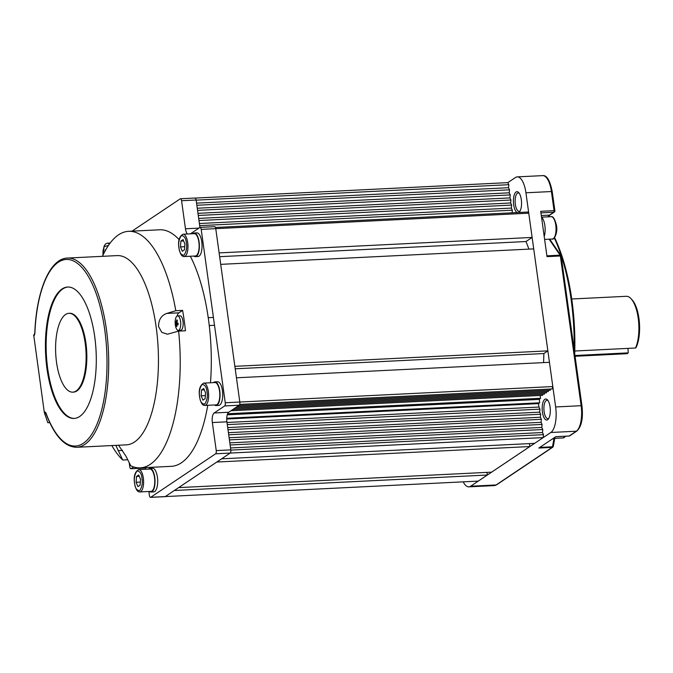 <?xml version="1.0" encoding="UTF-8"?>
<svg xmlns="http://www.w3.org/2000/svg" width="673" height="673" viewBox="0 0 673 673"><rect width="100%" height="100%" fill="white"/><g stroke="black" fill="none" stroke-linecap="round" stroke-linejoin="round"><path stroke-width="1.01" d="M554.619 237.619A123.672 47.531 87.2 0 1 574.708 353.678M574.119 349.413A124.993 48.035 -92.8 0 0 554.308 237.99M517.268 212.567A10.524 4.046 87.2 0 1 513.457 202.632A10.524 4.046 87.2 0 1 516.065 191.99A10.524 4.046 87.2 0 1 518.69 192.545A10.524 4.046 87.2 0 1 521.525 201.993A10.524 4.046 87.2 0 1 519.64 211.667A10.524 4.046 87.2 0 1 518.9 212.39A10.524 4.046 87.2 0 1 518.723 212.491M519.228 193.235A9.212 3.542 -92.8 0 0 518.244 192.932A9.212 3.542 -92.8 0 0 517.461 193.201A9.212 3.542 -92.8 0 0 515.232 203.347A9.212 3.542 -92.8 0 0 519.152 211.33A9.212 3.542 -92.8 0 0 519.935 211.053A9.212 3.542 -92.8 0 0 520.103 210.927M547.671 419.716A10.524 4.046 87.2 0 1 542.43 412.078A10.524 4.046 87.2 0 1 544.836 399.316A10.524 4.046 87.2 0 1 547.46 399.871A10.524 4.046 87.2 0 1 550.295 409.319A10.524 4.046 87.2 0 1 548.402 418.993A10.524 4.046 87.2 0 1 547.671 419.716M547.999 400.561A9.212 3.542 -92.8 0 0 547.014 400.258A9.212 3.542 -92.8 0 0 546.224 400.536A9.212 3.542 -92.8 0 0 544.003 410.673A9.212 3.542 -92.8 0 0 547.923 418.656A9.212 3.542 -92.8 0 0 548.705 418.379A9.212 3.542 -92.8 0 0 548.874 418.253M550.842 432.478L470.629 486.226L496.102 484.964L552.18 447.394L538.829 448.05L555.805 436.676L569.156 436.011L576.315 431.216L550.842 432.478A21.048 8.093 -92.8 0 0 555.646 406.955L581.127 405.701L560.348 255.984L547.006 256.64L540.713 211.314L554.056 210.657L551.406 191.536L525.933 192.789L555.646 406.955M195.271 198.081L507.821 182.635L515.459 177.512A21.048 8.093 -92.8 0 1 517.251 176.881A21.048 8.093 -92.8 0 1 525.933 192.789M463.226 481.843A21.048 8.093 -92.8 0 0 468.837 486.848A21.048 8.093 -92.8 0 0 470.629 486.226M539.771 447.419L552.466 446.788A1.312 0.648 10.7 0 0 553.29 446.359L554.804 438.342M546.888 255.824L560.087 255.176A1.312 1.026 -34.4 0 1 561.105 256.051M194.817 198.106A2.633 1.01 87.2 0 1 195.044 198.03A2.633 1.01 87.2 0 1 196.129 200.016L199.931 227.449M196.129 200.016L181.567 200.731L185.462 228.778L198.93 228.113M190.375 233.842L199.889 227.474A2.633 1.01 -92.8 0 1 200.117 227.39A2.633 1.01 -92.8 0 1 201.202 229.384L225.253 402.757L239.815 402.033A2.633 1.01 87.2 0 1 239.209 405.222L228.711 412.263A7.891 3.037 -92.8 0 0 226.902 421.828L230.797 449.875A2.633 1.01 87.2 0 1 230.2 453.064L165.264 496.573A2.633 1.01 87.2 0 1 165.036 496.657L150.483 497.372A2.633 1.01 -92.8 0 0 150.702 497.297L478.267 481.102L487.345 475.02L174.341 490.491L165.264 496.573M214.451 226.751A2.633 1.01 87.2 0 1 214.67 226.675A2.633 1.01 87.2 0 1 215.755 228.66L239.815 402.033L552.819 386.554L552.121 388.952L239.697 404.397M239.209 405.222L224.656 405.945L214.149 412.978L228.711 412.263M226.902 421.828L212.348 422.551L216.243 450.599L230.797 449.875M230.822 450.102L543.515 434.649L543.204 437.593L215.638 453.787L150.702 497.297M150.483 497.372A2.633 1.01 -92.8 0 1 149.398 495.387L148.859 491.483M145.772 469.241L145.545 467.6M133.624 466.944L131.075 468.652L145.587 467.928A2.633 1.01 87.2 0 1 145.41 468.004L130.848 468.728A2.633 1.01 -92.8 0 0 131.075 468.652M130.848 468.728A2.633 1.01 -92.8 0 1 129.763 466.742L129.199 462.637M132.009 231.159L180.263 198.821A2.633 1.01 -92.8 0 1 180.482 198.745A2.633 1.01 -92.8 0 1 181.567 200.731M215.638 453.787A2.633 1.01 -92.8 0 0 216.243 450.599M212.348 422.551A7.891 3.037 87.2 0 1 214.149 412.978M224.656 405.945A2.633 1.01 -92.8 0 0 225.253 402.757M187.33 233.994A7.891 3.037 87.2 0 1 185.462 228.778M72.802 392.157L73.534 392.123A39.471 15.168 -92.8 0 0 85.908 343.104A39.471 15.168 -92.8 0 0 69.63 313.281L68.907 313.315A39.471 15.168 -92.8 0 0 56.532 362.335A39.471 15.168 -92.8 0 0 72.802 392.157A39.471 15.168 -92.8 0 0 85.177 343.137A39.471 15.168 -92.8 0 0 68.907 313.315M94.725 336.744A65.786 25.28 -92.8 0 0 67.603 287.035A65.786 25.28 -92.8 0 0 46.984 368.737A65.786 25.28 -92.8 0 0 74.106 418.446A65.786 25.28 -92.8 0 0 94.725 336.744M67.973 287.018A65.786 25.28 -92.8 0 0 47.707 368.695A65.786 25.28 -92.8 0 0 74.467 418.421M102.464 256.329A118.414 45.503 87.2 0 1 128.568 231.327A118.414 45.503 87.2 0 1 175.804 310.716L166.82 313.425C161.377 315.317 158.618 319.667 158.542 326.472L161.798 332.378L167.484 334.203L178.631 331.116A118.414 45.503 87.2 0 1 140.262 467.861A118.414 45.503 87.2 0 1 130.764 465.783L126.087 456.387L118.549 445.223M178.194 331.251A10.524 4.046 87.2 0 1 177.731 330.25M156.186 327.187A94.733 36.401 -92.8 0 0 117.127 255.605L67.393 258.062A94.733 36.401 87.2 0 1 106.443 329.644A94.733 36.401 87.2 0 1 76.747 447.293L126.482 444.836A94.733 36.401 -92.8 0 0 156.186 327.187M178.631 331.116L185.437 330.779A118.414 45.503 -92.8 0 0 184.192 320.466A118.414 45.503 -92.8 0 0 182.602 310.379L175.804 310.716M210.489 382.769A118.414 45.503 -92.8 0 0 208.453 319.263A118.414 45.503 -92.8 0 0 190.333 256.245M179.119 239.63A118.414 45.503 -92.8 0 0 159.636 229.787L128.568 231.327M127.769 459.768L122.73 460.021A118.414 45.503 87.2 0 1 111.819 445.56M140.262 467.861L171.329 466.33A118.414 45.503 -92.8 0 0 207.755 405.297M115.84 445.358L122.73 460.021M49.794 422.678L47.791 422.711L44.3 412.33L33.734 335.171M177.033 316.091A10.524 4.046 87.2 0 1 178.951 312.827L182.602 310.379M574.969 355.504L628.245 352.871L627.017 353.704L575.07 356.278M631.03 298.694L632.098 299.838A27.627 10.617 87.2 0 1 639.35 322.031A27.627 10.617 87.2 0 1 636.178 347.344L635.514 348.008A28.947 11.121 -92.8 0 0 631.03 298.694A28.947 11.121 -92.8 0 0 626.277 296.305L571.739 298.997M628.245 352.871L627.968 348.387M574.784 351.012L635.514 348.008M551.162 216.681C553.055 216.05 554.813 218.902 556.436 225.245C558.22 233.228 553.458 240.522 552.264 239.024A11.18 4.299 -92.8 0 0 553.223 238.688A11.18 4.299 -92.8 0 0 555.772 225.135A11.18 4.299 -92.8 0 0 551.162 216.681L541.521 217.16A11.845 4.551 87.2 0 1 544.213 236.517M553.887 437.955A11.845 4.551 87.2 0 1 552.138 439.133M175.603 322.308A18.129 16.009 125.7 0 0 175.569 323.09A18.398 4.963 3.9 0 0 176.25 323.772A18.398 16.245 125.7 0 0 176.334 326.094A18.129 4.896 3.9 0 0 176.957 326.548A18.398 16.245 -54.3 0 1 176.873 324.218A18.398 4.963 3.9 0 0 178.051 324.874A18.129 16.009 -54.3 0 1 178.084 324.092A18.129 16.009 -54.3 0 1 178.152 323.301A18.398 4.963 -176.1 0 1 176.974 322.653A18.398 16.245 -54.3 0 1 177.386 320.298A18.129 4.896 -176.1 0 1 176.763 319.852A18.398 16.245 125.7 0 0 176.351 322.207A18.398 4.963 -176.1 0 1 175.67 321.526A18.129 16.009 125.7 0 0 175.603 322.308M177.47 330.098A7.235 2.785 87.2 0 1 175.317 324.908A7.235 2.785 87.2 0 1 175.157 321.652A7.235 2.785 87.2 0 1 175.182 321.164A7.235 2.785 87.2 0 1 177.588 315.915A7.235 2.785 87.2 0 1 178.412 316.192A7.235 2.785 87.2 0 1 180.701 325.126A7.235 2.785 87.2 0 1 178.303 330.376A7.235 2.785 87.2 0 1 177.47 330.098M177.588 315.915L180.011 315.797A7.235 2.785 87.2 0 1 180.844 316.074A7.235 2.785 87.2 0 1 183.165 323.957A7.235 2.785 87.2 0 1 180.726 330.25L178.303 330.376M177.033 322.174L176.351 322.207M178.076 324.159L176.873 324.218M176.915 326.069L176.334 326.094M176.705 322.19L177.546 324.184M177.579 323.705L176.25 323.772M176.654 323.04L175.569 323.09M105.947 249.473L105.089 250.045L105.013 251.147M105.089 250.045L105.636 250.011M214.914 382.55A11.18 4.299 87.2 0 1 219.676 392.241A11.18 4.299 87.2 0 1 216.975 404.557A11.18 4.299 87.2 0 1 216.025 404.894L204.861 405.44A11.18 4.299 87.2 0 0 205.812 405.112A11.18 4.299 87.2 0 0 208.369 391.551A11.18 4.299 87.2 0 0 203.759 383.105L214.914 382.55M201.134 395.8L202.943 400.157L205.147 398.677L205.543 392.839L203.734 388.481L201.53 389.961L201.134 395.8L205.358 395.589M201.53 389.961L204.289 389.827M213.425 382.626A11.845 4.551 87.2 0 1 213.879 382.247A11.845 4.551 87.2 0 1 214.889 381.894A11.845 4.551 87.2 0 1 219.92 392.157A11.845 4.551 87.2 0 1 217.059 405.196A11.845 4.551 87.2 0 1 216.058 405.55A11.845 4.551 87.2 0 1 214.527 404.961M214.889 381.894L217.556 381.759A11.845 4.551 87.2 0 1 222.586 392.023A11.845 4.551 87.2 0 1 219.734 405.062A11.845 4.551 87.2 0 1 218.725 405.415L216.058 405.55M193.866 256.068A11.845 4.551 -92.8 0 0 195.397 256.649L198.064 256.522A11.845 4.551 -92.8 0 0 199.073 256.169A11.845 4.551 -92.8 0 0 201.925 243.13A11.845 4.551 -92.8 0 0 196.895 232.866L194.228 233.001A11.845 4.551 -92.8 0 0 193.218 233.354A11.845 4.551 -92.8 0 0 192.764 233.724M195.397 256.649A11.845 4.551 -92.8 0 0 196.398 256.295A11.845 4.551 -92.8 0 0 199.258 243.264A11.845 4.551 -92.8 0 0 194.228 233.001M194.253 233.657A11.18 4.299 87.2 0 1 199.015 243.348A11.18 4.299 87.2 0 1 196.314 255.656A11.18 4.299 87.2 0 1 195.363 255.992L184.2 256.548A11.18 4.299 87.2 0 0 185.151 256.211A11.18 4.299 87.2 0 0 187.708 242.659A11.18 4.299 87.2 0 0 183.098 234.204L194.253 233.657M180.473 246.898L182.282 251.265L184.486 249.784L184.882 243.946L183.073 239.588L180.869 241.06L180.473 246.898L184.696 246.697M180.869 241.06L183.628 240.926M148.405 469.106A11.845 4.551 87.2 0 1 148.859 468.736A11.845 4.551 87.2 0 1 149.86 468.383A11.845 4.551 87.2 0 1 154.899 478.646A11.845 4.551 87.2 0 1 152.039 491.677A11.845 4.551 87.2 0 1 151.03 492.03A11.845 4.551 87.2 0 1 149.507 491.45M149.86 468.383L152.535 468.248A11.845 4.551 87.2 0 1 157.566 478.511A11.845 4.551 87.2 0 1 154.706 491.551A11.845 4.551 87.2 0 1 153.705 491.904L151.03 492.03M149.894 469.039A11.18 4.299 87.2 0 1 154.647 478.73A11.18 4.299 87.2 0 1 151.955 491.046A11.18 4.299 87.2 0 1 150.996 491.374L139.841 491.929A11.18 4.299 87.2 0 0 140.792 491.593A11.18 4.299 87.2 0 0 143.341 478.04A11.18 4.299 87.2 0 0 138.731 469.586L149.894 469.039M136.114 482.28L137.923 486.646L140.127 485.166L140.522 479.327L138.714 474.97L136.51 476.442L136.114 482.28L140.337 482.078M136.51 476.442L139.269 476.307M216.824 462.023L178.631 487.614L491.635 472.143L529.828 446.552L216.824 462.023M230.2 453.064L221.602 458.826L534.606 443.356L543.204 437.593M552.819 386.554L549.454 362.318L236.45 377.789L239.815 402.025M547.864 350.869L533.714 248.884L220.71 264.354L234.86 366.339L547.864 350.869L543.877 353.535A131.572 50.559 87.2 0 1 543.548 362.612M215.461 227.482L527.582 212.054L528.759 213.181L215.755 228.652L219.12 252.905L532.124 237.434L526 241.531A131.572 50.559 87.2 0 1 528.885 249.119M487.345 475.02L486.983 472.379M529.828 446.552L529.424 443.608M235.205 368.796L543.877 353.535M219.642 256.682L526 241.531M196.146 200.15L508.83 184.696L507.821 182.635M508.83 184.696L508.51 187.717L509.528 189.82L509.217 192.815L510.243 194.918L509.924 197.912L510.95 200.016L510.639 202.985L511.657 205.088L511.345 208.083L512.363 210.186L512.086 212.819M528.759 213.181L532.124 237.434M550.556 389.028L550.203 390.222L238.621 405.626M548.646 390.298L548.293 391.501L236.703 406.904M546.737 391.577L546.383 392.78L234.793 408.183M544.836 392.855L544.482 394.067L232.875 409.47M542.926 394.142L542.573 395.345L230.965 410.749M543.515 434.649L542.48 432.529L542.791 429.534L541.773 427.431L542.085 424.436L541.067 422.333L541.378 419.329L540.369 417.252L540.68 414.248L539.662 412.154L539.973 409.15L538.955 407.056L538.476 403.615L539.679 402.799L539.309 399.392L540.528 398.29L540.141 395.472M230.528 447.949L542.48 432.529M230.116 444.988L542.791 429.534M229.821 442.851L541.773 427.431M229.409 439.89L542.085 424.436M229.114 437.753L541.067 422.333M228.702 434.792L541.378 419.329M228.408 432.672L540.369 417.252M227.996 429.711L540.68 414.248M227.701 427.574L539.662 412.154M227.289 424.613L539.973 409.15M226.994 422.476L538.955 407.056M226.717 419.018L538.476 403.615M226.734 418.269L539.679 402.799M227.238 414.812L539.309 399.392M227.609 413.76L540.528 398.29M199.679 225.648L512.363 210.186M199.385 223.512L511.345 208.083M198.972 220.542L511.657 205.088M198.678 218.405L510.639 202.985M198.274 215.469L510.95 200.016M197.971 213.333L509.924 197.912M197.568 210.371L510.243 194.918M197.265 208.235L509.217 192.815M196.853 205.273L509.528 189.82M196.558 203.137L508.51 187.717M553.189 446.544A1.312 1.186 -123.8 0 1 552.18 447.394A1.312 0.505 87.2 0 0 552.466 446.788L554.047 438.384M541.302 215.528L549.462 215.133L553.761 212.247L540.932 212.887M548.015 216.841A13.157 5.056 87.2 0 1 549.462 215.133A1.312 1.186 56.2 0 0 550.018 214.948L554.316 212.071A1.312 1.312 0 0 0 554.889 210.792L554.796 210.918M555.755 436.71L569.038 436.054A1.312 0.505 87.2 0 0 569.156 436.011A1.312 1.186 56.2 0 0 569.711 435.835L576.87 431.031A1.312 1.186 56.2 0 1 576.315 431.216A21.048 8.093 -92.8 0 0 581.127 405.701L581.952 405.836L561.173 256.119L560.348 255.984A1.312 0.505 87.2 0 0 560.087 255.176L549.126 239.176M554.316 212.071A1.312 1.186 56.2 0 1 553.761 212.247A1.312 0.505 87.2 0 0 554.056 210.657L554.889 210.792L552.23 191.67L551.406 191.536A21.048 8.093 -92.8 0 0 542.724 175.628L517.251 176.881M494.31 485.595A21.048 8.093 -92.8 0 0 496.102 484.964A1.312 1.186 -123.8 0 0 496.657 484.779L494.31 485.595L468.837 486.848M569.711 435.835A1.312 1.312 0 0 1 569.038 436.054A1.312 0.505 87.2 0 1 568.929 436.028M549.361 239.167A1.312 1.026 -34.4 0 1 549.976 239.538L549.723 239.151M215.755 228.66L201.202 229.384M44.3 412.33L44.536 412.17A3.945 1.514 87.2 0 1 46.117 413.432A93.412 35.896 -92.8 0 0 101.892 409.007A93.412 35.896 -92.8 0 0 82.325 267.989A93.412 35.896 -92.8 0 0 34.912 332.706A3.945 1.514 87.2 0 1 33.928 335.684L33.692 335.844M44.536 412.17A1.312 1.186 -123.8 0 0 45.89 413.39L44.704 414.206M47.791 422.711L49.76 422.61M122.579 450.397L118.053 450.624M178.951 312.827L166.82 313.425M34.407 334.531L34.357 334.574A1.312 1.186 56.2 0 0 33.928 335.684M76.747 447.293C64.65 447.04 54.429 435.885 46.092 413.828A1.312 0.774 -20.4 0 1 46.117 413.432M565.741 436.213L563.166 437.93A11.18 4.299 -92.8 0 0 564.125 437.593A11.18 4.299 -92.8 0 0 565.295 436.239M103.036 255.084L104.105 246.562L108.387 245.51M102.969 255.235L102.994 251.012L104.256 245.763L105.627 243.887L107.318 243.18A11.18 4.299 87.2 0 1 109.27 244.24M199.662 396.784C198.813 392.283 199.578 388.186 201.976 384.502C204.903 384.628 206.577 387.076 207.015 391.854C207.864 396.355 207.099 400.452 204.701 404.137C201.774 404.019 200.1 401.562 199.662 396.784M179.001 247.891C178.152 243.39 178.917 239.294 181.315 235.609C184.242 235.727 185.916 238.183 186.354 242.961C187.203 247.462 186.438 251.551 184.04 255.244C181.113 255.117 179.439 252.669 179.001 247.891M134.642 483.273C133.784 478.772 134.558 474.675 136.956 470.991C139.875 471.108 141.557 473.565 141.995 478.343C142.844 482.844 142.07 486.932 139.681 490.625C136.754 490.499 135.071 488.051 134.642 483.273M496.657 484.779L552.735 447.209A1.312 1.312 0 0 0 553.29 446.359M576.87 431.031C581.607 426.463 583.298 418.068 581.952 405.836M561.173 256.119A1.312 1.312 0 0 0 560.954 255.555L549.976 239.538M548.621 216.807L550.018 214.948M552.23 191.67C550.009 180.448 546.838 175.106 542.724 175.628M195.044 198.03L180.482 198.745M214.67 226.675L200.117 227.39M67.393 258.062C49.768 258.541 36.418 291.089 34.811 332.588L34.357 334.574L33.65 335.036M46.092 413.828L46.151 413.306M552.264 239.024L544.608 239.403M563.166 437.93L553.5 438.409M175.157 321.652A18.423 18.423 0 0 0 175.317 324.908M209.253 325.547L214.51 325.286M208.226 317.698L213.417 317.437M107.318 243.18L110.145 243.046M204.861 405.44C202.464 405.651 200.705 402.799 199.587 396.877C198.501 389.903 199.889 385.309 203.759 383.105M184.2 256.548C181.803 256.758 180.044 253.898 178.925 247.984C177.84 241.001 179.228 236.408 183.098 234.204M139.841 491.929C137.435 492.14 135.677 489.279 134.566 483.365C133.481 476.383 134.869 471.79 138.731 469.586"/></g></svg>
